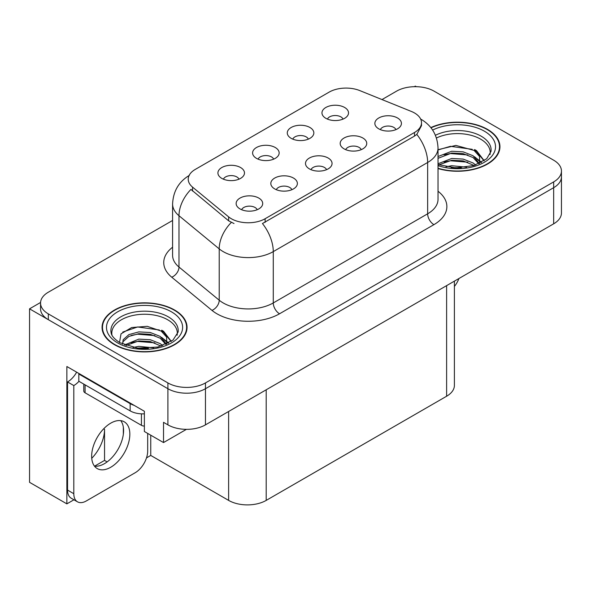 <?xml version="1.0" encoding="UTF-8"?>
<svg xmlns="http://www.w3.org/2000/svg" width="591" height="591" viewBox="0 0 591 591"><rect width="100%" height="100%" fill="white"/><g stroke="black" fill="none" stroke-linecap="round" stroke-linejoin="round"><path stroke-width="0.89" d="M326.557 169.676A7.971 4.602 0 0 0 324.415 167.438A7.971 4.602 0 0 0 316.562 166.27A7.971 4.602 0 0 0 311.006 169.676M328.168 158.033A13.283 7.668 0 0 0 311.154 157.184A13.283 7.668 0 0 0 306.751 166.714A13.283 7.668 0 0 0 309.389 168.878A13.283 7.668 0 0 0 330.805 166.714A13.283 7.668 0 0 0 328.168 158.033M273.655 159.156A7.971 4.602 0 0 0 271.513 156.918A7.971 4.602 0 0 0 263.667 155.751A7.971 4.602 0 0 0 258.104 159.156M275.273 147.521A13.283 7.668 0 0 0 258.252 146.664A13.283 7.668 0 0 0 253.857 156.194A13.283 7.668 0 0 0 256.487 158.358A13.283 7.668 0 0 0 277.903 156.194A13.283 7.668 0 0 0 275.273 147.521M291.873 189.696A7.971 4.602 0 0 0 289.73 187.458A7.971 4.602 0 0 0 281.885 186.291A7.971 4.602 0 0 0 276.322 189.696M293.491 178.061A13.283 7.668 0 0 0 276.47 177.204A13.283 7.668 0 0 0 272.074 186.734A13.283 7.668 0 0 0 274.704 188.906A13.283 7.668 0 0 0 296.121 186.734A13.283 7.668 0 0 0 293.491 178.061M257.188 209.724A7.971 4.602 0 0 0 255.046 207.485A7.971 4.602 0 0 0 247.201 206.318A7.971 4.602 0 0 0 241.645 209.724M258.806 198.081A13.283 7.668 0 0 0 241.785 197.231A13.283 7.668 0 0 0 237.39 206.761A13.283 7.668 0 0 0 240.027 208.926A13.283 7.668 0 0 0 261.444 206.761A13.283 7.668 0 0 0 258.806 198.081M361.234 149.649A7.971 4.602 0 0 0 359.099 147.41A7.971 4.602 0 0 0 351.246 146.243A7.971 4.602 0 0 0 345.691 149.649M362.852 138.013A13.283 7.668 0 0 0 345.838 137.156A13.283 7.668 0 0 0 341.435 146.686A13.283 7.668 0 0 0 344.073 148.858A13.283 7.668 0 0 0 365.489 146.686A13.283 7.668 0 0 0 362.852 138.013M395.918 129.628A7.971 4.602 0 0 0 393.783 127.39A7.971 4.602 0 0 0 385.93 126.223A7.971 4.602 0 0 0 380.375 129.628M397.536 117.986A13.283 7.668 0 0 0 380.515 117.136A13.283 7.668 0 0 0 376.12 126.666A13.283 7.668 0 0 0 378.757 128.831A13.283 7.668 0 0 0 400.173 126.666A13.283 7.668 0 0 0 397.536 117.986M343.016 119.109A7.971 4.602 0 0 0 340.881 116.87A7.971 4.602 0 0 0 333.029 115.703A7.971 4.602 0 0 0 327.473 119.109M344.634 107.473A13.283 7.668 0 0 0 327.621 106.616A13.283 7.668 0 0 0 323.218 116.146A13.283 7.668 0 0 0 325.855 118.311A13.283 7.668 0 0 0 347.272 116.146A13.283 7.668 0 0 0 344.634 107.473M308.332 139.136A7.971 4.602 0 0 0 306.197 136.89A7.971 4.602 0 0 0 298.344 135.723A7.971 4.602 0 0 0 292.789 139.136M309.95 127.493A13.283 7.668 0 0 0 292.937 126.637A13.283 7.668 0 0 0 288.534 136.166A13.283 7.668 0 0 0 291.171 138.338A13.283 7.668 0 0 0 312.587 136.166A13.283 7.668 0 0 0 309.95 127.493M238.971 179.184A7.971 4.602 0 0 0 236.828 176.938A7.971 4.602 0 0 0 228.983 175.771A7.971 4.602 0 0 0 223.428 179.184M240.589 167.541A13.283 7.668 0 0 0 223.568 166.684A13.283 7.668 0 0 0 219.172 176.214A13.283 7.668 0 0 0 221.81 178.386A13.283 7.668 0 0 0 243.226 176.214A13.283 7.668 0 0 0 240.589 167.541M414.505 112.962A23.906 13.8 0 0 0 411.306 111.418L359.756 90.578A23.906 13.8 0 0 0 329.143 92.122L195.229 169.44A23.906 13.8 0 0 0 188.226 179.199A23.906 13.8 0 0 0 192.548 187.118L228.643 216.882A23.906 13.8 0 0 0 265.13 218.722L414.505 132.48A23.906 13.8 0 0 0 421.501 122.721A23.906 13.8 0 0 0 414.505 112.962M40.572 302.466L29.55 308.834L167.903 388.708A26.558 15.336 0 0 0 205.469 388.708L553.671 187.679A26.558 15.336 0 0 0 561.45 176.835A26.558 15.336 0 0 1 553.671 187.679L205.469 388.708A26.558 15.336 0 0 1 167.903 388.708L48.329 319.672A26.558 15.336 0 0 1 40.55 308.834L40.55 303.05A26.558 15.336 0 0 0 48.329 313.895L167.903 382.924A26.558 15.336 0 0 0 205.469 382.924L553.671 181.895A26.558 15.336 0 0 0 561.45 171.05A26.558 15.336 0 0 0 553.671 160.205L434.097 91.169A26.558 15.336 0 0 0 396.531 91.169L381.993 99.569M416.323 86.692L415.318 86.109L414.313 86.692M73.941 499.779L66.864 503.864L66.864 366.516L144.367 411.262L144.367 431.504L163.522 442.563L163.522 422.321L167.903 424.855A26.558 15.336 0 0 0 205.469 424.855L553.671 223.819A26.558 15.336 0 0 0 561.45 212.974L561.45 171.05M186.424 429.347L163.522 442.563M66.864 503.864L29.55 482.322L29.55 308.834M454.398 281.139L454.398 385.384A26.558 15.336 180 0 1 446.619 396.229L266.194 500.4A26.558 15.336 180 0 1 228.628 500.4L150.749 455.432L150.749 435.19M123.334 434.267L123.334 427.153M150.749 455.432L146.494 457.892M94.604 466.159L104.548 460.419L107.119 461.903M91.745 458.306A28.331 16.356 120 0 0 104.548 429.339L103.661 428.822M104.548 460.419L104.548 429.339M438.02 168.546A42.5 24.534 0 0 0 499.942 146.723A42.5 24.534 0 0 0 487.501 129.377A42.5 24.534 0 0 0 430.824 127.597M174.604 310.024A42.5 24.534 0 0 0 128.291 304.705A42.5 24.534 0 0 0 102.058 327.37A42.5 24.534 0 0 0 114.506 344.723A42.5 24.534 0 0 0 160.818 350.042A42.5 24.534 0 0 0 187.052 327.37A42.5 24.534 0 0 0 174.604 310.024M102.502 329.623A42.5 24.534 0 0 0 102.354 330.266M421.501 122.721L421.501 125.654L416.818 134.401L414.505 136.085L262.441 223.538A30.991 17.893 60 0 1 273.271 251.611A35.416 20.449 180 0 1 223.184 251.611A35.416 20.449 180 0 1 219.217 248.885L178.992 215.722A35.416 20.449 180 0 1 172.594 203.991L172.594 255.319A35.416 20.449 0 0 0 178.992 267.043L219.217 300.206A35.416 20.449 0 0 0 223.184 302.939A35.416 20.449 0 0 0 273.271 302.939L427.648 213.809A35.416 20.449 0 0 0 438.02 199.352L438.02 148.023A35.416 20.449 180 0 1 427.648 162.481A30.991 17.893 -120 0 0 416.818 134.401M234.014 223.538L228.643 220.82L190.937 189.423A30.991 20.722 129.5 0 0 178.992 215.722L178.992 267.043A8.85 5.925 -50.5 0 1 171.745 277.209A44.266 25.561 180 0 1 172.594 247.215M172.594 220.465L48.329 292.205A26.558 15.336 0 0 0 40.55 303.05M186.756 330.266A42.5 24.534 0 0 0 186.608 329.623M499.646 149.619A42.5 24.534 0 0 0 499.506 148.976M458.941 278.516A17.708 10.224 -60 0 1 454.398 286.45M110.746 467.252A27.001 15.588 120 0 0 128.387 443.457A27.001 15.588 120 0 0 124.25 421.819A27.001 15.588 120 0 0 110.746 423.156A27.001 15.588 120 0 0 93.105 446.951A27.001 15.588 120 0 0 97.249 468.589A27.001 15.588 120 0 0 110.746 467.252M120.749 420.652A27.001 15.588 -60 0 1 121.155 442.725A27.001 15.588 -60 0 1 104.489 463.64A27.001 15.588 -60 0 1 94.486 466.144M147.684 433.417L147.684 451.059A17.708 10.224 -60 0 1 135.162 472.748L86.33 500.939A17.708 10.224 -60 0 1 77.48 501.818A17.708 10.224 -60 0 1 73.809 493.714L73.809 385.568L67.551 381.956A17.708 10.224 120 0 0 76.653 372.167M78.965 381.313A17.708 10.224 -60 0 1 73.809 385.568M77.48 501.818L71.216 498.206A17.708 10.224 -60 0 1 67.551 490.094L67.551 381.956M134.164 405.374A17.708 10.224 180 0 1 130.153 403.638L78.817 374A17.708 10.224 0 0 0 79.349 373.726M130.153 403.638L130.153 410.871A17.708 10.224 0 0 0 144.367 413.818M78.817 374L78.817 381.232L130.153 410.871M436.439 137.999A32.756 18.912 180 0 1 480.609 139.136A32.756 18.912 180 0 1 490.013 154.561M479.648 163.352L479.537 156.482L474.093 150.432L455.883 145.408L438.02 149.693M431.016 127.841A42.057 24.283 180 0 1 487.183 129.555A42.057 24.283 180 0 1 499.506 146.723A42.057 24.283 180 0 1 438.02 168.258M446.006 166.795L451.716 165.709L466.565 167.201M451.199 167.571L461.298 167.77M438.02 163.759L451.716 158.477L463.174 159.082L473.103 162.99L475.674 164.97M438.854 164.845L451.716 160.287L463.174 160.885L474.108 165.487M438.02 156.526L451.716 151.252L463.174 151.85L473.103 155.758L479.308 163.515M438.02 158.336L451.716 153.054L463.174 153.66L473.103 157.568L478.769 163.759M438.02 149.944L450.482 146.317L472.231 149.324M474.196 150.247L476.486 151.547L484.051 160.855M444.018 154.798L450.482 153.549L467.769 154.968M476.937 159.068L481.081 162.636M444.018 162.03L450.482 160.774L467.769 162.193M453.504 167.763L459.133 167.866M474.603 149.553L476.486 150.639L484.214 160.745M474.403 156.674L481.599 162.362M111.987 335.208A32.756 18.912 180 0 1 130.397 316.104A32.756 18.912 180 0 1 167.718 319.783A32.756 18.912 180 0 1 177.115 335.208M166.751 344.006L166.64 337.129L161.195 331.078L147.203 326.328L131.66 327.54L121.037 333.834L119.5 342.492M174.293 310.201A42.057 24.283 180 0 1 186.608 327.37A42.057 24.283 180 0 1 160.649 349.806A42.057 24.283 180 0 1 114.817 344.538A42.057 24.283 180 0 1 102.502 327.37A42.057 24.283 180 0 1 128.461 304.941A42.057 24.283 180 0 1 174.293 310.201M133.115 347.449L138.826 346.356L153.675 347.855M138.309 348.217L148.407 348.417M124.575 344.967L138.826 339.123L150.284 339.729L160.205 343.637L162.776 345.624M125.957 345.491L138.826 340.933L150.284 341.539L161.21 346.134M122.573 344.11L123.172 339.729L128.904 334.602L138.826 331.898L150.284 332.497L160.205 336.412L166.411 344.161M122.485 343.644L123.172 341.539L128.904 336.412L138.826 333.701L150.284 334.307L160.205 338.215L165.872 344.405M83.782 384.098L83.782 390.991A4.425 2.556 0 0 0 85.082 392.793L141.426 425.328A4.425 2.556 0 0 0 144.367 426.074M122.751 332.068L137.585 326.963L159.334 329.97M161.306 330.894L163.596 332.194L171.154 341.509M131.128 335.444L137.585 334.196L154.879 335.614M164.047 339.714L168.191 343.29M131.128 342.677L137.585 341.421L154.879 342.839M140.614 348.417L146.243 348.52M161.705 330.199L163.596 331.292L171.324 341.391M161.506 337.321L168.708 343.009M553.671 223.819L553.671 181.895M205.469 424.855L205.469 382.924M167.903 424.855L167.903 382.924M266.194 500.4L266.194 389.794M446.619 396.229L446.619 285.63M228.628 500.4L228.628 411.484M192.548 187.118L192.548 191.056M228.643 216.882L228.643 220.82M265.13 218.722L265.13 222.327M414.505 132.48L414.505 136.085M279.528 313.784A8.85 5.112 60 0 1 273.271 302.939L273.271 251.611L427.648 162.481L427.648 213.809A8.85 5.112 60 0 0 433.912 224.654L279.528 313.784A44.266 25.561 180 0 1 216.927 313.784A44.266 25.561 180 0 1 211.962 310.371L171.745 277.209M231.288 222.46A30.991 20.722 129.5 0 0 219.217 248.885L219.217 300.206A8.85 5.925 -50.5 0 1 211.962 310.371M438.02 191.248A44.266 25.561 180 0 1 433.912 224.654M48.329 313.895L48.329 319.672M73.809 493.714L67.551 490.094M435.419 135.28A33.665 19.437 180 0 1 481.251 136.233A33.665 19.437 180 0 1 491.025 151.37L486.718 158.75L473.886 165.554L455.661 167.866L438.02 164.534M432.619 130.064A38.068 21.978 180 0 1 484.369 131.18A38.068 21.978 180 0 1 487.516 160.205A38.068 21.978 180 0 1 438.02 165.628M480.594 139.158A34.529 19.931 180 0 1 481.222 139.498M110.975 332.016A33.665 19.437 180 0 1 130.559 312.942A33.665 19.437 180 0 1 168.361 316.879A33.665 19.437 180 0 1 178.135 332.016L172.971 340.135L157.782 347.065L137.43 348.121L119.847 342.699C110.347 336.397 111.285 332.74 110.975 332.016M171.471 311.834A38.068 21.978 180 0 1 171.471 342.913A38.068 21.978 180 0 1 117.631 342.913A38.068 21.978 180 0 1 117.631 311.834A38.068 21.978 180 0 1 171.471 311.834M167.704 319.812A34.529 19.931 180 0 1 168.324 320.145M141.426 425.328L141.426 413.833M85.082 392.793L85.082 384.844M438.02 148.023C437.421 135.287 431.822 125.743 421.228 119.382L420.637 119.05M189.379 175.35C178.785 181.71 173.193 191.262 172.594 203.991M499.506 146.723L499.506 150.254M186.608 327.37L186.608 330.908M102.502 327.37L102.502 330.908"/></g></svg>
